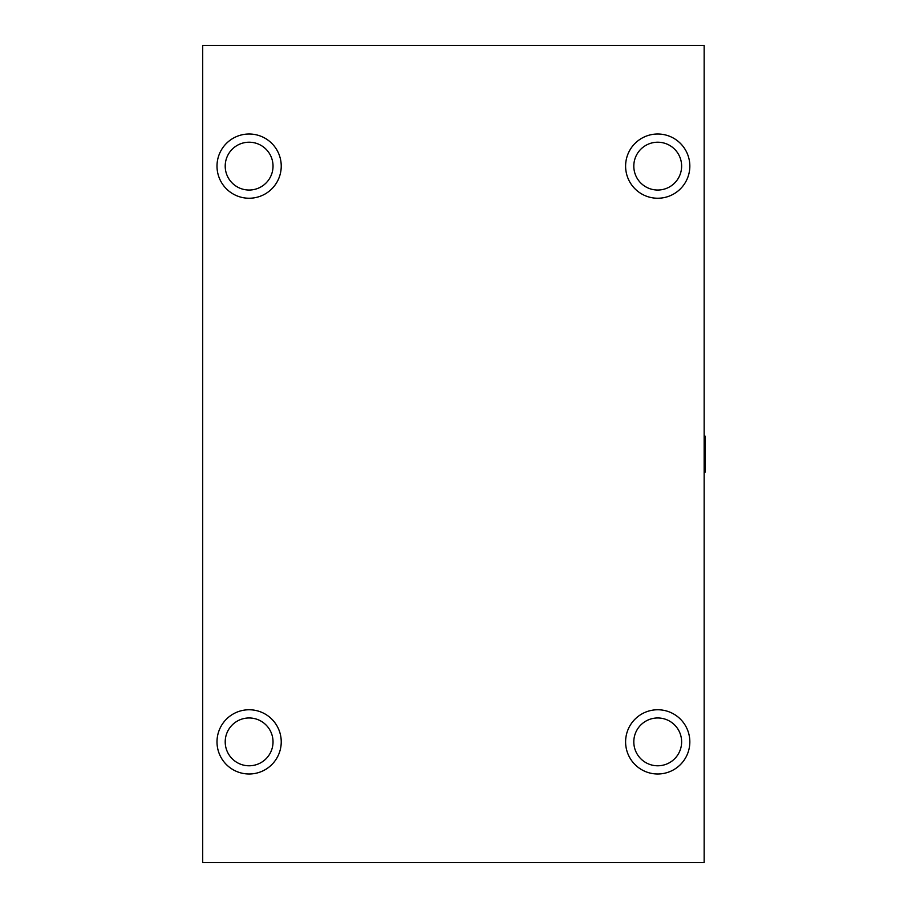 <?xml version="1.0" encoding="UTF-8"?>
<svg xmlns="http://www.w3.org/2000/svg" width="908" height="908" viewBox="0 0 908 908"><rect width="100%" height="100%" fill="white"/><g stroke="black" fill="none" stroke-linecap="round" stroke-linejoin="round"><path stroke-width="1.36" d="M202.688 862.6L704.154 862.6L704.154 45.4L202.688 45.4L202.688 862.6M217.001 741.881A32.12 32.12 0 0 1 265.181 714.063A32.12 32.12 0 0 1 265.181 769.689A32.12 32.12 0 0 1 217.001 741.881M217.001 166.119A32.12 32.12 0 0 1 265.181 138.311A32.12 32.12 0 0 1 265.181 193.937A32.12 32.12 0 0 1 217.001 166.119M625.601 166.119A32.12 32.12 0 0 1 673.781 138.311A32.12 32.12 0 0 1 673.781 193.937A32.12 32.12 0 0 1 625.601 166.119M625.601 741.881A32.12 32.12 0 0 1 673.781 714.063A32.12 32.12 0 0 1 673.781 769.689A32.12 32.12 0 0 1 625.601 741.881M225.207 741.881A23.914 23.914 0 0 1 261.073 721.168A23.914 23.914 0 0 1 261.073 762.584A23.914 23.914 0 0 1 225.207 741.881M633.807 741.881A23.914 23.914 0 0 1 669.673 721.168A23.914 23.914 0 0 1 669.673 762.584A23.914 23.914 0 0 1 633.807 741.881M633.807 166.119A23.914 23.914 0 0 1 669.673 145.416A23.914 23.914 0 0 1 669.673 186.832A23.914 23.914 0 0 1 633.807 166.119M225.207 166.119A23.914 23.914 0 0 1 261.073 145.416A23.914 23.914 0 0 1 261.073 186.832A23.914 23.914 0 0 1 225.207 166.119M704.381 435.431L704.381 472.569A0.931 0.931 0 0 0 705.312 471.649L705.312 436.351L704.154 435.431"/></g></svg>
